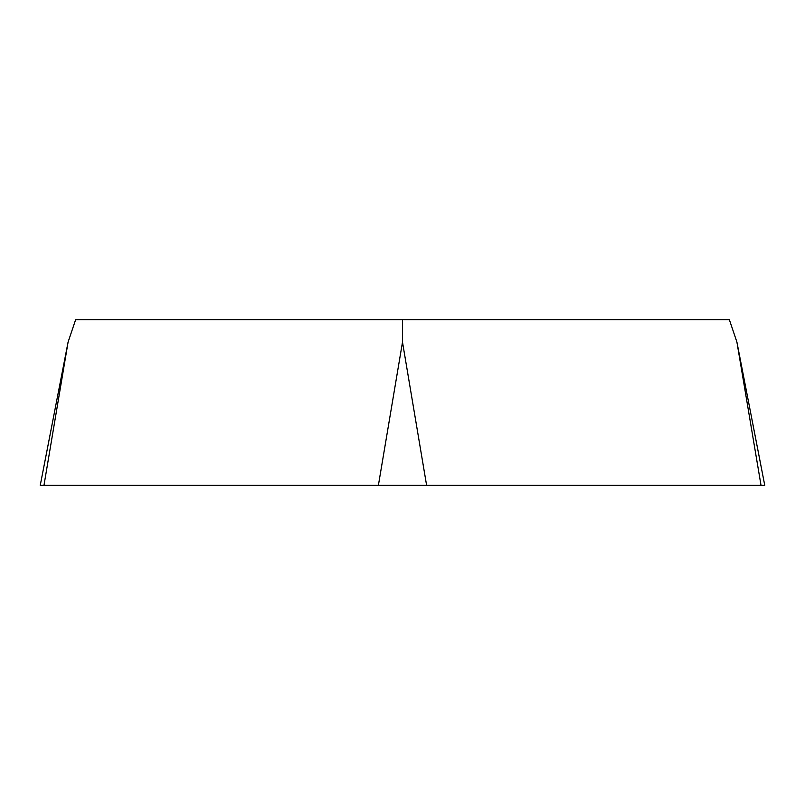 <?xml version="1.0" encoding="UTF-8"?>
<svg xmlns="http://www.w3.org/2000/svg" width="805" height="805" viewBox="0 0 805 805"><rect width="100%" height="100%" fill="white"/><g stroke="black" fill="none" stroke-linecap="round" stroke-linejoin="round"><path stroke-width="1.21" d="M68.083 342.115L43.983 485.294L426.6 485.294L40.25 485.294L68.083 342.115L75.63 319.706L729.37 319.706L736.917 342.115L761.017 485.294L426.6 485.294L764.75 485.294L736.917 342.115M426.6 485.294L402.5 342.115L402.5 319.706M402.5 342.115L378.4 485.294"/></g></svg>
